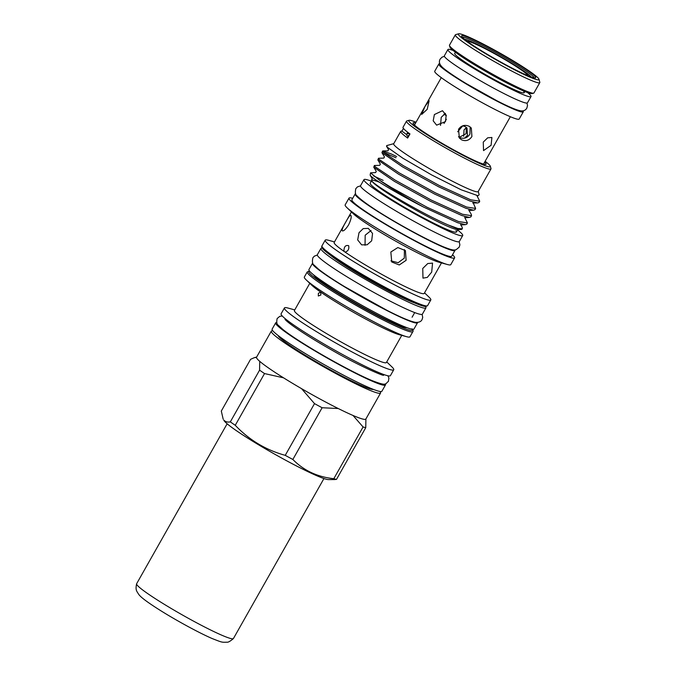<?xml version="1.0" encoding="UTF-8"?>
<svg xmlns="http://www.w3.org/2000/svg" width="676" height="676" viewBox="0 0 676 676"><rect width="100%" height="100%" fill="white"/><g stroke="black" fill="none" stroke-linecap="round" stroke-linejoin="round"><path stroke-width="1.01" d="M455.396 52.229L454.728 53.404A39.901 3.329 29.5 0 0 455.193 54.494A39.901 3.329 29.5 0 0 491.596 78.07A39.901 3.329 29.5 0 0 524.187 92.705A39.901 3.329 29.5 0 0 523.731 91.623M453.148 50.472A47.742 3.98 29.5 0 0 447.901 49.542A47.742 3.98 29.5 0 0 448.458 50.844A47.742 3.98 29.5 0 0 492.01 79.05A47.742 3.98 29.5 0 0 531.015 96.567A47.742 3.98 29.5 0 0 530.466 95.265A47.742 3.98 29.5 0 0 527.525 92.553M447.901 49.542L444.352 55.812A47.742 3.98 29.5 0 0 444.909 57.114A47.742 3.98 29.5 0 0 488.469 85.32A47.742 3.98 29.5 0 0 527.466 102.837L531.015 96.567M371.623 180.703L370.211 183.188A49.551 4.132 29.5 0 0 370.786 184.54A49.551 4.132 29.5 0 0 415.993 213.81A49.551 4.132 29.5 0 0 456.477 231.995A49.551 4.132 29.5 0 0 455.903 230.643M371.352 181.185A56.725 4.732 29.5 0 0 363.967 179.655A56.725 4.732 29.5 0 0 364.626 181.202A56.725 4.732 29.5 0 0 416.382 214.714A56.725 4.732 29.5 0 0 462.722 235.527A56.725 4.732 29.5 0 0 462.063 233.98A56.725 4.732 29.5 0 0 457.61 229.984M363.967 179.655L360.561 185.689A56.725 4.732 29.5 0 0 361.221 187.227A56.725 4.732 29.5 0 0 412.968 220.739A56.725 4.732 29.5 0 0 459.308 241.552L462.722 235.527M425.449 306.498A60.341 5.036 -150.5 0 1 425.939 307.876L422.39 314.146A60.341 5.036 -150.5 0 1 373.101 292.007A60.341 5.036 -150.5 0 1 318.05 256.356A60.341 5.036 -150.5 0 1 317.348 254.717L320.897 248.447A60.341 5.036 -150.5 0 1 322.325 248.151M425.939 307.876A60.341 5.036 -150.5 0 1 376.642 285.737A60.341 5.036 -150.5 0 1 321.599 250.086A60.341 5.036 -150.5 0 1 320.897 248.447M312.751 263.091A60.341 5.036 29.5 0 0 312.489 263.302A60.341 5.036 29.5 0 0 313.191 264.941A60.341 5.036 29.5 0 0 368.243 300.592A60.341 5.036 29.5 0 0 417.531 322.731A60.341 5.036 29.5 0 0 417.582 322.401M312.489 263.302L308.94 269.572A60.341 5.036 29.5 0 0 309.642 271.22A60.341 5.036 29.5 0 0 364.694 306.862A60.341 5.036 29.5 0 0 413.982 329.001L417.531 322.731M385.21 383.883A63.071 5.264 -150.5 0 1 385.464 384.948A63.071 5.264 -150.5 0 1 333.944 361.812A63.071 5.264 -150.5 0 1 276.408 324.556A63.071 5.264 -150.5 0 1 275.681 322.832A63.071 5.264 -150.5 0 1 276.721 322.503M385.464 384.948L381.915 391.218A63.071 5.264 -150.5 0 1 330.395 368.082A63.071 5.264 -150.5 0 1 272.859 330.826A63.071 5.264 -150.5 0 1 272.132 329.111L275.681 322.832M408.743 136.096A39.681 3.312 -150.5 0 1 408.583 135.42A39.681 3.312 -150.5 0 1 409.242 135.208M531.378 77.056A39.352 3.279 29.5 0 0 491.765 51.765A39.352 3.279 29.5 0 0 464.446 39.191M491.097 145.281L491.908 137.473L487.683 137.811L483.264 142.104L483.534 150.604L491.097 145.281M427.224 109.301L429.133 100.716L424.934 106.538L421.714 114.413L427.224 109.301M440.524 125.398L441.217 117.32L445.433 113.382M445.459 121.629L446.202 115.174L442.467 110.72L434.381 114.557L433.189 120.827L436.62 125.153L445.459 121.629M471.916 136.527L471.316 128.043L469.169 126.294C464.834 124.443 461.294 125.449 458.548 129.285L459.35 138.014L461.522 139.797C465.772 141.554 469.237 140.464 471.916 136.527M470.2 126.97L469.913 134.127C467.251 138.09 463.812 139.205 459.579 137.465L458.489 136.738M522.971 110.805A48.528 4.048 -150.5 0 1 523.292 111.81A48.528 4.048 -150.5 0 1 488.207 96.507A48.528 4.048 -150.5 0 1 438.817 64.017A48.528 4.048 -150.5 0 1 439.848 63.772M523.292 111.81L519.193 119.044A48.528 4.048 -150.5 0 1 484.117 103.741A48.528 4.048 -150.5 0 1 434.727 71.25L438.817 64.017M467.378 41.456A34.839 2.907 -150.5 0 1 492.432 52.559A34.839 2.907 -150.5 0 1 527.922 75.704M466.381 127.544L464.032 129.944L463.694 136.299M444.039 123.463L446.354 119.272M443.929 114.202L446.329 115.655M462.705 125.82L465.164 126.589L466.998 128.085L467.479 135.318L464.547 138.166M466.288 127.358L466.127 133.687L459.283 137.296M457.66 131.803L462.79 125.829M458.531 129.302L460.762 126.826M505.487 64.997A46.298 3.862 29.5 0 0 538.975 79.236A46.298 3.862 29.5 0 0 491.832 48.604A46.298 3.862 29.5 0 0 458.658 33.8A46.298 3.862 29.5 0 0 505.487 64.997M538.975 79.236L539.82 82.244A48.528 4.048 -150.5 0 1 539.803 82.624A48.528 4.048 -150.5 0 1 504.718 67.321A48.528 4.048 -150.5 0 1 455.328 34.839A48.528 4.048 -150.5 0 1 455.649 34.628L458.658 33.8M533.643 93.161L532.139 93.567A47.413 3.955 -150.5 0 1 498.17 78.408A47.413 3.955 -150.5 0 1 449.895 47.041L449.472 45.537A48.528 4.048 29.5 0 0 498.88 77.639A48.528 4.048 29.5 0 0 533.643 93.161A48.528 4.048 29.5 0 0 533.955 92.95L539.803 82.624M504.93 64.33A42.546 3.549 -150.5 0 1 461.607 36.183A42.546 3.549 -150.5 0 1 492.382 49.272A42.546 3.549 -150.5 0 1 535.409 77.934A42.546 3.549 -150.5 0 1 504.93 64.33M534.201 77.884A41.43 3.456 29.5 0 0 492.001 50.43A41.43 3.456 29.5 0 0 462.283 37.197M455.328 34.839L449.489 45.157A48.528 4.048 29.5 0 0 449.472 45.537M334.637 479.563L328.375 479.58A60.62 5.053 -150.5 0 1 275.935 454.872A60.62 5.053 -150.5 0 1 224.474 421.199A60.62 5.053 -150.5 0 1 223.967 420.506L223.79 420.041C225.345 421.799 227.516 422.415 230.322 421.875L259.584 370.152A68.96 5.754 29.5 0 0 264.527 373.566L235.256 425.297A68.96 5.754 -150.5 0 1 230.322 421.875M379.98 391.463A62.792 5.239 -150.5 0 1 380.58 393.01A62.792 5.239 -150.5 0 1 329.288 369.975A62.792 5.239 -150.5 0 1 272.005 332.879A62.792 5.239 -150.5 0 1 271.279 331.172L256.542 357.224A62.792 5.239 -150.5 0 0 256.483 357.435L254.328 357.663L250.568 359.328L221.305 411.059L223.181 419.179M431.694 272.098L427.291 277.413L422.973 278.132L422.745 268.465L427.756 263.539L432.547 263.125L431.694 272.098M371.673 240.8L367.136 244.788L361.618 244.856L357.68 239.904L359.007 232.721L363.206 228.606L368.302 228.361L372.552 233.44L371.673 240.8M365.048 245.304L365.184 235.223L371.073 230.491M342.183 230.803C341.862 229.51 343.104 226.528 345.901 221.863C348.402 217.157 350.075 214.985 350.912 215.365C351.672 216.903 350.878 220.114 348.52 225.015C345.571 229.494 343.459 231.42 342.183 230.803L342.318 230.905M404.425 249.588L404.307 258.131L398.164 262.702L390.931 260.835M406.124 260.302L399.271 264.967L391.742 261.975L390.838 252.021L397.843 247.551L405.414 250.585L406.124 260.302M407.459 132.42L406.859 134.887A41.447 3.456 29.5 0 0 406.834 135.039A41.447 3.456 29.5 0 0 407.349 135.994A41.447 3.456 29.5 0 0 408.262 136.941M484.658 162.139A41.929 3.498 -150.5 0 1 485.571 163.085A41.929 3.498 -150.5 0 1 485.926 164.352A41.929 3.498 -150.5 0 1 450.917 148.357A41.929 3.498 -150.5 0 1 413.551 124.071A41.929 3.498 -150.5 0 1 413.028 123.1A41.929 3.498 -150.5 0 1 415.579 123.057M271.279 331.172A62.792 5.239 -150.5 0 1 272.918 330.885M256.483 357.435A62.792 5.239 29.5 0 0 257.269 358.931A62.792 5.239 29.5 0 0 259.728 361.33L259.584 370.152M373.448 389.418A55.001 4.588 -150.5 0 1 326.854 367.879A55.001 4.588 -150.5 0 1 278.698 336.504A55.001 4.588 -150.5 0 1 278.039 335.44M386.731 361.93L391.81 366.789A62.792 5.239 -150.5 0 1 393.01 368.057A62.792 5.239 -150.5 0 1 393.736 369.764A62.792 5.239 -150.5 0 1 342.445 346.729A62.792 5.239 -150.5 0 1 285.162 309.633A62.792 5.239 -150.5 0 1 284.435 307.926A62.792 5.239 -150.5 0 1 287.976 308.045L294.753 309.895M393.736 369.764L390.407 375.645A62.792 5.239 -150.5 0 1 339.115 352.61A62.792 5.239 -150.5 0 1 281.833 315.515A62.792 5.239 -150.5 0 1 281.106 313.808L284.435 307.926M401.755 335.364L386.376 362.547A52.838 4.411 -150.5 0 1 343.222 343.163A52.838 4.411 -150.5 0 1 295.023 311.949A52.838 4.411 -150.5 0 1 294.406 310.512L309.785 283.329M305.045 278.681A60.679 5.062 -150.5 0 1 304.344 277.033L307.234 271.921A60.679 5.062 -150.5 0 0 307.935 273.569A60.679 5.062 -150.5 0 0 363.291 309.414A60.679 5.062 -150.5 0 0 412.859 331.679L409.96 336.792A60.679 5.062 -150.5 0 1 406.538 336.673A60.679 5.062 -150.5 0 1 354.663 311.315A60.679 5.062 -150.5 0 1 306.203 279.906A60.679 5.062 -150.5 0 1 305.045 278.681M424.536 292.843L428.947 297.06A60.679 5.062 -150.5 0 1 430.113 298.285A60.679 5.062 -150.5 0 1 430.815 299.933A60.679 5.062 -150.5 0 1 381.247 277.675A60.679 5.062 -150.5 0 1 325.9 241.831A60.679 5.062 -150.5 0 1 325.19 240.174A60.679 5.062 -150.5 0 1 328.612 240.301L334.502 241.907M343.923 251.252L343.957 251.32C343.915 246.748 345.487 244.873 348.664 245.684C349.306 249.055 348.123 251.193 345.106 252.114L343.957 251.32A51.722 4.318 -150.5 0 1 334.764 243.918A51.722 4.318 -150.5 0 1 334.164 242.507L351.444 211.96M452.523 254.784A60.679 5.062 -150.5 0 1 453.909 256.221A60.679 5.062 -150.5 0 1 454.61 257.869L450.791 264.629A60.679 5.062 -150.5 0 1 447.368 264.51A60.679 5.062 -150.5 0 1 395.485 239.152A60.679 5.062 -150.5 0 1 347.033 207.743A60.679 5.062 -150.5 0 1 345.875 206.518A60.679 5.062 -150.5 0 1 345.166 204.87L348.993 198.119A60.679 5.062 -150.5 0 1 352.711 198.321M454.61 257.869A60.679 5.062 -150.5 0 1 405.042 235.611A60.679 5.062 -150.5 0 1 349.695 199.766A60.679 5.062 -150.5 0 1 348.993 198.119M454.973 249.909A57.342 4.783 -150.5 0 1 454.982 250.441A57.342 4.783 -150.5 0 1 408.143 229.401A57.342 4.783 -150.5 0 1 355.838 195.533A57.342 4.783 -150.5 0 1 355.17 193.97A57.342 4.783 -150.5 0 1 355.627 193.699M454.982 250.441L451.703 256.229A57.342 4.783 -150.5 0 1 404.865 235.189A57.342 4.783 -150.5 0 1 352.559 201.321A57.342 4.783 -150.5 0 1 351.892 199.758L355.17 193.97M460.55 224.542L462.232 227.347L462.35 228.792L461.725 229.316A52.838 4.411 -150.5 0 1 461.015 229.494L457.28 229.502A49.551 4.132 -150.5 0 1 414.413 209.306A49.551 4.132 -150.5 0 1 372.349 181.785A49.551 4.132 -150.5 0 1 371.935 181.219L371.631 179.782L378.83 181.819M371.775 180.441A49.551 4.132 -150.5 0 1 379.642 182.334M461.015 229.494A52.838 4.411 -150.5 0 1 448.492 225.074C424.249 214.85 375.772 186.5 371.91 181.05L371.53 180.551M383.148 180.374L373.355 175.802M379.118 179.917L370.541 172.828L370.169 175.109L370.887 176.115C374.631 179.884 399.271 194.756 423.835 207.202A54.646 4.555 -150.5 0 1 379.118 179.917L391.007 187.353L427.063 207.253L458.396 221.491L467.446 222.928L464.649 217.3M370.541 172.828L375.611 172.574L376.279 171.391L373.76 167.183L394.395 181.362L430.451 201.271L461.784 215.509L469.448 217.427L470.834 216.937L471.544 215.695L471.257 214.284L468.738 210.067M462.35 228.792L457.998 228.513L448.492 225.074M485.123 161.31A46.855 3.912 -150.5 0 1 489.796 165.375A46.855 3.912 -150.5 0 1 490.362 166.288L490.996 168.544A48.528 4.048 -150.5 0 1 490.979 168.924L478.152 191.595A48.528 4.048 -150.5 0 1 438.513 173.791A48.528 4.048 -150.5 0 1 394.243 145.12A48.528 4.048 -150.5 0 1 393.677 143.802L400.707 131.381A48.528 4.048 29.5 0 0 401.274 132.699A48.528 4.048 29.5 0 0 407.636 138.048L409.96 133.941A48.528 4.048 29.5 0 1 403.589 128.601A48.528 4.048 29.5 0 1 403.031 127.282L406.504 121.131A48.528 4.048 -150.5 0 1 406.825 120.919L409.081 120.303A46.855 3.912 -150.5 0 1 416.044 122.229M393.762 143.658L386.664 145.602L387.272 147.199L402.845 158.201L431.685 174.949L461.184 189.795L478.017 195.736L479.166 194.764L478.236 191.443M490.362 166.288A46.855 3.912 -150.5 0 1 453.773 150.402A46.855 3.912 -150.5 0 1 409.318 121.781A46.855 3.912 -150.5 0 1 409.081 120.303M490.979 168.924A48.528 4.048 -150.5 0 1 451.34 151.12A48.528 4.048 -150.5 0 1 407.07 122.449A48.528 4.048 -150.5 0 1 406.504 121.131M406.859 134.887A41.709 3.481 29.5 0 0 401.899 131.152A48.528 4.048 29.5 0 0 400.707 131.381M401.899 131.152L403.445 128.423M396.635 156.536L390.872 153.773L382.565 151.027L381.948 152.708L384.467 156.925L383.791 158.099L378.475 158.26L377.859 159.942L380.377 164.167L379.701 165.333L374.377 165.493L375.155 166.735L395.105 180.12L431.153 200.02L462.485 214.258L471.544 215.695M374.377 165.493L373.76 167.183M382.565 151.027L383.334 152.269L403.293 165.645L439.341 185.554L470.673 199.783L479.732 201.22L476.926 195.592M395.933 157.787L383.402 152.328M381.948 152.708L402.583 166.896L438.639 186.796L469.972 201.034L477.636 202.961L479.022 202.47L479.732 201.22M378.475 158.26L379.244 159.502L399.195 172.879L435.251 192.787L466.584 207.025L475.634 208.453L473.242 202.91L472.718 202.969L477.636 202.961M377.859 159.942L398.494 174.129L434.541 194.029L465.874 208.267L473.538 210.194L474.932 209.704L475.634 208.453M318.379 293.283L318.311 295.995L320.855 295.006L320.72 292.125L318.379 293.283M320.872 292.243L320.72 292.125A52.838 4.411 -150.5 0 1 311.763 285.213L306.203 279.906M406.538 336.673L399.127 334.645A52.838 4.411 -150.5 0 1 320.72 292.125M336.487 479.394A68.96 5.754 -150.5 0 1 333.817 478.692L363.08 426.962A68.96 5.754 29.5 0 0 365.758 427.663L336.487 479.394L334.637 479.554M292.852 459.469A68.96 5.754 -150.5 0 1 285.238 455.345L314.509 403.614A68.96 5.754 29.5 0 0 322.114 407.738L292.852 459.469C303.769 470.564 317.424 476.969 333.817 478.692M235.256 425.297C249.165 439.983 265.82 449.996 285.238 455.345M314.509 403.614L301.547 388.649A62.792 5.239 29.5 0 1 283.54 377.825L264.527 373.566M363.08 426.962L353.007 415.461A62.792 5.239 29.5 0 1 338.253 408.532L322.114 407.738M365.902 418.85L365.758 427.663M423.835 207.202L457.686 222.742L465.35 224.66L466.744 224.179L467.446 222.928M447.368 264.51L438.901 262.195A51.722 4.318 -150.5 0 1 394.674 240.58A51.722 4.318 -150.5 0 1 353.379 213.81L347.033 207.743M441.479 262.896L424.198 293.443A51.722 4.318 -150.5 0 1 393.922 280.92A51.722 4.318 -150.5 0 1 345.106 252.114M283.54 377.825A62.792 5.239 -150.5 0 1 259.728 361.33M338.253 408.532A62.792 5.239 -150.5 0 1 301.547 388.649M380.58 393.01L365.843 419.061A62.792 5.239 -150.5 0 1 353.007 415.461M227.136 423.767L136.628 583.743A55.618 4.639 29.5 0 0 136.603 583.802A55.618 4.639 29.5 0 0 137.27 585.255A55.618 4.639 29.5 0 0 187.632 617.906A55.618 4.639 29.5 0 0 233.397 638.575A55.618 4.639 29.5 0 0 233.44 638.516L323.948 478.54M309.616 271.186A59.564 4.969 29.5 0 0 309.439 273.121A59.564 4.969 29.5 0 0 367.448 310.326A59.564 4.969 29.5 0 0 412.259 329.254M341.676 293.545A52.889 4.411 29.5 0 0 376.583 313.292M406.994 327.699A54.004 4.504 -150.5 0 1 360.68 306.051A54.004 4.504 -150.5 0 1 314.213 275.707A54.004 4.504 -150.5 0 1 313.656 274.895M414.667 302.966A52.889 4.411 -150.5 0 1 371.521 281.52A52.889 4.411 -150.5 0 1 330.91 255.579M427.595 305.628L425.812 306.507C422.094 306.481 411.997 301.978 403.175 297.677C384.999 288.711 366.519 278.411 347.751 266.775C331.798 256.888 322.993 249.697 322.773 248.751C321.734 247.593 321.463 246.63 321.97 245.87A60.679 5.062 29.5 0 0 322.672 247.517A60.679 5.062 29.5 0 0 378.028 283.371A60.679 5.062 29.5 0 0 427.595 305.628L430.815 299.933M426.125 305.915A59.564 4.969 -150.5 0 1 378.121 284.579A59.564 4.969 -150.5 0 1 323.086 249.005M406.901 133.687A42.013 3.507 -150.5 0 1 409.909 134.025M444.411 56.378L442.104 57.114L440.135 59.099C438.91 61.465 439.248 63.738 441.158 65.918C442.434 67.946 450.909 74.309 466.187 83.57L497.004 100.8C508.335 106.631 516.118 109.951 520.359 110.771C523.308 111.295 525.463 110.425 526.832 108.143L527.517 105.498L526.959 103.082M459.173 241.695L459.891 244.822L459.198 247.162L456.207 249.621C454.061 250.323 452.438 250.45 442.822 246.579C420.185 236.904 368.851 208.2 356.945 195.753C355.339 194.849 354.968 192.491 355.804 188.663L357.46 186.872L360.502 185.875M422.137 314.357L422.72 317.441L422.044 319.613C421.123 321.573 419.035 322.494 415.774 322.376C410.89 321.658 401.29 317.644 386.968 310.326L344.422 286.548C332.854 279.492 324.252 273.721 318.599 269.251L314.01 265.009C312.447 264.282 312.05 261.891 312.836 257.835L314.357 256.136L317.298 255.046M387.931 375.788L388.92 378.146L388.37 381.501C384.805 383.537 388.261 386.925 371.69 380.453C357.393 374.496 330.505 360.139 309.405 347.244C297.516 339.986 288.686 334.071 282.898 329.491L278.275 325.224C276.788 324.488 276.408 322.266 277.135 318.565L279.729 316.368L282.264 315.996M383.622 375.18C384.458 376.693 357.984 365.319 331.984 350.185C310.859 338.304 289.624 324.531 285.12 319.528L285.027 319.427M408.583 135.42L407.915 136.603M441.276 77.639L414.464 125.026M524.855 91.53L524.187 92.705M510.355 116.72L483.543 164.099M309.507 271.051L307.234 271.921M286.641 319.841L286.193 320.627M325.19 240.174L321.97 245.87M457.88 229.502L456.477 231.995M414.709 312.582L412.09 317.221M412.056 328.798C413.095 329.956 413.366 330.91 412.859 331.679M469.448 217.427L464.851 217.748M473.538 210.194L468.941 210.515M386.545 146.32L388.565 149.692L387.889 150.866L382.979 150.883M478.017 195.736L477.129 196.04M371.631 179.782L372.189 178.633L370.254 175.388M465.35 224.66L460.753 224.981M256.652 357.029L254.328 357.663M233.397 638.575C230.322 641.237 228.158 642.445 226.908 642.2C221.542 642.352 222.286 642.496 212.306 638.6C199.969 633.319 177.932 621.396 161.539 611.188C143.346 599.806 140.262 596.274 138.926 594.66C136.501 590.858 135.335 590.14 136.603 583.802"/></g></svg>
